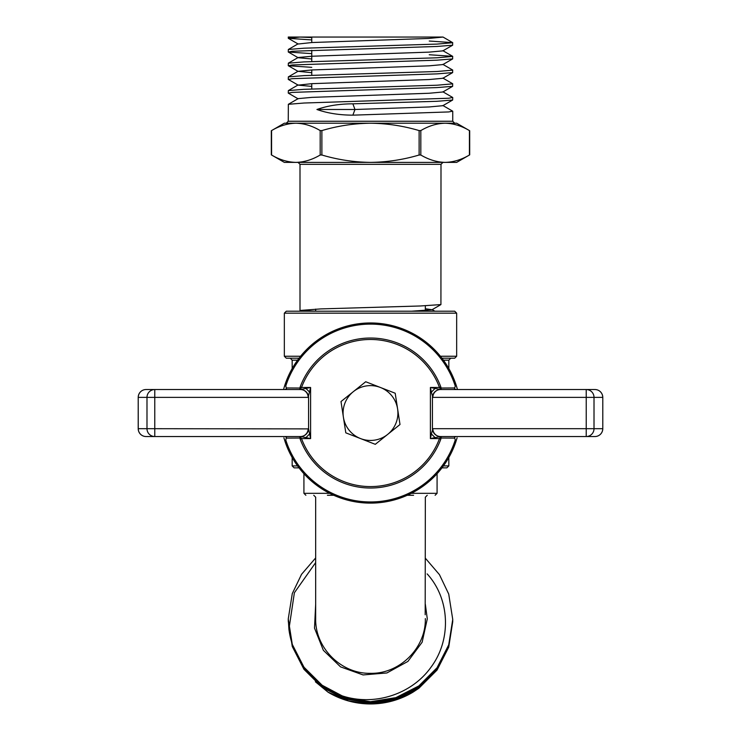 <?xml version="1.0" encoding="UTF-8"?>
<svg xmlns="http://www.w3.org/2000/svg" width="741" height="741" viewBox="0 0 741 741"><rect width="100%" height="100%" fill="white"/><g stroke="black" fill="none" stroke-linecap="round" stroke-linejoin="round"><path stroke-width="1.11" d="M425.334 604.276L427.288 618.874L422.138 642.215L407.902 661.417L386.913 672.958L363.09 674.931L340.554 666.872L323.363 650.32L314.508 628.109L315.666 604.285M315.666 562.595L294.381 592.754L288.916 629.276A82.242 81.992 -0 0 0 342.092 695.827C374.242 706.479 411.94 694.41 431.364 666.705C451.362 639.557 450.204 599.154 427.159 573.895M315.379 681.766L328.041 692.177A82.242 81.992 -0 0 0 412.959 692.177L418.841 688.278L437.042 670.086L448.722 647.171L452.742 621.69M301.355 311.201L300.077 310.46L315.666 311.201L315.666 309.108M440.423 356.245L456.66 356.245L456.66 313.165L454.705 311.201L286.295 311.201L284.34 313.165L284.34 356.245L300.577 356.245M297.567 360.163L292.167 360.163L290.213 358.199L286.295 358.199L299.031 358.199M441.969 358.199L454.705 358.199L456.66 356.245M292.167 457.512L292.167 465.904L294.131 467.858L299.031 467.858M441.969 467.858L446.869 467.858L448.833 465.904L443.433 465.904M303.921 473.703L303.921 493.321L329.662 493.321M327.42 495.275L333.765 495.275M407.235 495.275L413.58 495.275M315.666 618.679C315.027 647.893 341.156 673.949 370.398 673.328C399.686 674.051 425.955 647.986 425.334 618.726L425.334 618.596M328.041 692.177L348.529 700.921L370.5 703.857L395.916 699.791L418.841 688.093L437.042 669.901L448.722 646.986L452.742 621.06M288.258 620.513L292.278 646.337L303.958 669.142L322.159 687.231L345.084 698.819L370.5 702.774L395.916 698.707L418.841 687.009L437.042 668.817L448.722 645.911L452.742 619.976M288.258 619.439L292.278 645.263L303.958 668.067L322.159 686.147L345.084 697.744L370.5 701.699L395.916 697.633L418.841 685.934L437.042 667.743L448.722 644.827L452.742 619.439L448.722 594.05L439.441 574.636L425.334 558.186M315.666 557.936L301.559 574.294L292.278 593.615L288.258 618.92L288.916 629.276M288.258 621.153L292.278 646.523L303.958 669.327L322.159 687.416L345.084 699.004L370.5 702.968L395.916 698.902L418.841 687.194L437.042 669.003L448.722 646.096L452.742 620.615M288.258 620.069L292.278 645.448L303.958 668.252L322.159 686.333L345.084 697.929L370.5 701.884L395.916 697.818L418.841 686.12L437.042 667.928L448.722 645.013L452.742 619.532M288.258 618.994L292.278 644.374L303.958 667.169L322.159 685.258L342.092 695.827M305.876 495.275L303.921 493.321M286.295 358.199L284.34 356.245M286.647 389.534L286.424 388.932L284.933 389.534M282.432 389.534L146.051 389.534A7.836 7.836 0 0 0 138.215 397.371L138.252 428.696L146.987 428.696A7.836 7.799 90 0 0 154.786 436.532L146.051 436.532A7.836 7.799 -90 0 1 138.252 428.696L138.215 428.696A7.836 7.836 0 0 0 146.051 436.532L300.494 436.532L154.786 436.532L154.776 428.696L308.58 428.891C307.95 433.383 305.394 435.94 300.902 436.569L300.494 436.532A7.836 7.66 90 0 0 308.154 428.696M284.933 436.532L286.424 437.134L286.647 436.532M286.424 388.932L285.341 383.671L283.896 388.275M309.627 392.128L305.94 388.441L310.599 387.478L308.154 397.371A7.836 7.66 -90 0 0 300.494 389.534L305.94 388.441M286.424 437.134L285.341 442.396L283.896 437.82M300.902 389.497C305.394 390.118 307.95 392.684 308.58 397.176L308.58 428.891L309.627 433.93L305.94 437.616L300.902 436.569M458.568 436.532L594.949 436.532A7.836 7.836 0 0 0 602.785 428.696L602.785 397.371A7.836 7.836 0 0 0 594.949 389.534L441.182 389.534L439.478 387.478L440.839 386.969L441.09 388.034L454.659 387.969L455.27 386.163A88.929 88.929 0 0 0 285.73 386.163M435.06 388.441L431.373 392.128L430.401 387.478L440.506 389.534L586.214 389.534L586.224 397.371L594.013 397.371A7.836 7.799 -90 0 0 586.214 389.534L594.949 389.534A7.836 7.799 90 0 1 602.748 397.371L594.013 397.371L594.013 428.696L586.224 428.696L586.224 397.371L432.846 397.371L431.373 392.128M455.27 386.163L455.659 383.671L457.114 388.284M456.048 389.534L454.566 388.932L454.659 387.969M285.73 439.904A88.929 88.929 0 0 0 455.27 439.904L454.659 438.098L441.09 438.024L440.839 439.089L439.478 438.589L441.182 436.532L435.06 437.616L431.373 433.93L432.846 428.696A7.836 7.66 90 0 0 440.506 436.532L586.214 436.532A7.836 7.799 -90 0 0 594.013 428.696L602.748 428.696A7.836 7.799 90 0 1 594.949 436.532L586.214 436.532L586.224 428.696L432.846 428.696M440.098 436.569C435.606 435.94 433.05 433.383 432.42 428.891L432.42 397.176C433.05 392.684 435.606 390.118 440.098 389.497M455.27 439.904L455.659 442.396L457.104 437.811M454.659 438.098L454.566 437.125L456.048 436.532M439.719 438.061A2.056 0.519 4.3 0 0 441.09 438.024L441.182 436.532L454.363 436.532L454.566 437.125M301.281 438.061A2.056 0.519 175.7 0 1 299.91 438.024L299.818 436.532L301.522 438.589L300.161 439.089L299.91 438.024L286.341 438.098M286.341 387.969L299.91 388.034L300.161 386.969A75.017 75.017 0 0 1 440.839 386.969M308.154 397.371L154.776 397.371L154.786 389.534A7.836 7.799 90 0 0 146.987 397.371L154.776 397.371L154.776 428.696L146.987 428.696L146.987 397.371L138.252 397.371A7.836 7.799 -90 0 1 146.051 389.534L300.494 389.534M457.456 389.534A90.078 90.078 0 0 0 283.544 389.534A90.078 90.078 0 0 1 457.456 389.534L456.011 384.718M305.94 437.616L310.599 438.589L310.599 387.478L301.522 387.478L299.818 389.534L299.91 388.034A2.056 0.519 -175.7 0 1 301.281 387.997M309.627 433.93L310.599 438.589L301.522 438.589A73.563 73.563 0 0 0 439.478 438.589L430.401 438.589L430.401 387.478L439.478 387.478A73.563 73.563 0 0 0 301.522 387.478L300.161 386.969M431.373 433.93L430.401 438.589L435.06 437.616M439.719 387.997A2.056 0.519 -4.3 0 1 441.09 388.034L441.182 389.534M454.566 388.932L454.353 389.534M440.506 389.534A7.836 7.66 90 0 0 432.846 397.371M285.341 442.396A90.078 90.078 0 0 0 455.659 442.396A90.078 90.078 0 0 1 285.341 442.396M387.645 434.421A27.417 27.417 0 0 1 343.398 417.192A27.417 27.417 0 0 1 380.448 387.487A27.417 27.417 0 0 1 387.645 434.421L400.001 424.519L395.194 393.23L365.702 381.745L340.999 401.548L345.806 432.837L375.298 444.322L387.645 434.421M429.243 37.05L311.757 37.05L311.757 42.543M429.243 41.033L452.658 42.626L443.025 37.05L288.258 37.05L288.342 38.337L311.757 39.921M295.881 162.381L284.34 162.381L271.317 154.86L271.308 130.731L284.34 123.21L295.881 123.21C287.619 123.423 279.524 125.877 271.577 130.583C279.514 125.868 287.619 123.414 295.881 123.21L286.295 123.21L288.258 121.255L452.742 121.255L454.705 123.21L295.881 123.21C304.143 123.414 312.248 125.868 320.186 130.583L321.881 130.583L321.881 155.008L320.186 155.008C312.248 159.723 304.143 162.177 295.881 162.381C287.619 162.168 279.524 159.713 271.577 155.008L271.577 155.008C279.514 159.723 287.619 162.177 295.881 162.381L370.5 162.381C353.902 162.168 337.701 159.713 321.881 155.008M445.119 123.21L456.66 123.21L469.683 130.731L469.692 154.86L456.66 162.381L370.5 162.381C387.098 162.168 403.308 159.704 419.119 155.008L420.814 155.008C428.761 159.713 436.857 162.168 445.119 162.381C453.381 162.177 461.486 159.723 469.424 155.008L469.424 130.583C461.486 125.868 453.381 123.414 445.119 123.21C436.857 123.423 428.761 125.877 420.814 130.583L420.814 155.008M300.077 310.46L320.649 308.914L420.351 305.977L440.923 304.588L440.997 164.335L442.951 162.381M411.625 311.201L432.031 309.729L425.334 308.747M420.814 130.583L419.119 130.583C403.308 125.887 387.098 123.432 370.5 123.21C353.902 123.423 337.701 125.877 321.881 130.583M271.577 130.583L271.577 155.008M352.873 115.151C339.415 115.114 327.429 113.225 316.926 109.492C327.429 105.75 339.415 103.86 352.873 103.823L354.976 109.492L352.873 115.151M442.84 91.773L452.658 97.451L448.722 98.238L303.958 103.027L288.342 104.305L288.258 121.255M442.84 105.481L452.658 111.159L448.722 111.937L352.873 115.161M442.84 78.064L452.658 83.742L452.658 86.308L437.042 87.586L292.278 92.384L288.342 93.162L298.16 98.84M452.742 97.553L452.658 100.016L437.042 101.295L352.873 103.823M452.742 83.844L437.042 85.215L303.958 89.328L288.342 90.597L288.258 93.07M442.84 64.356L452.658 70.034L452.658 72.599L437.042 73.878L292.278 78.676L288.342 79.454L298.16 85.141L311.757 86.391M452.742 70.136L437.042 71.507L303.958 75.619L288.342 76.888L288.258 79.361M429.243 54.741L452.658 56.325L452.658 58.9L437.042 60.169L292.278 64.967L288.342 65.745L311.757 67.338M452.742 56.427L437.042 57.798L303.958 61.911L288.342 63.18L288.258 65.653M452.658 42.626L452.658 45.192L437.042 46.461L292.278 51.259L288.342 52.046L311.757 53.63M452.742 42.719L437.042 44.09L303.958 48.202L288.342 49.48L288.258 51.944M311.757 37.55L300.068 37.05L288.258 38.236M443.025 37.05L429.095 38.421L311.905 42.533L298.16 44.015L288.342 38.337M452.658 45.192L442.84 50.87L429.095 52.129L311.905 56.242L298.16 57.502L288.342 63.18M288.342 52.046L298.16 57.724L311.757 58.974M452.658 58.9L442.84 64.578L429.095 65.838L311.905 69.95L298.067 71.321L311.757 72.683M452.658 72.599L442.84 78.287L429.095 79.546L311.905 83.659L298.16 85.141M452.658 86.308L442.84 91.995L429.095 93.255L311.905 97.367L298.16 98.627L288.342 104.305M452.658 100.016L442.84 105.694L429.095 106.963L354.976 109.492L316.926 109.492M292.167 465.904L297.567 465.904M443.433 360.163L448.833 360.163L448.833 368.546M456.66 313.165L284.34 313.165M411.338 493.321L437.079 493.321L435.124 495.275M440.839 439.089A75.017 75.017 0 0 1 300.161 439.089M300.003 310.386L300.003 164.335L440.997 164.335M320.186 130.583L320.186 155.008M419.119 130.583L419.119 155.008M292.167 360.163L292.167 368.546M448.833 457.512L448.833 465.904M437.079 473.703L437.079 493.321M425.334 497.239L425.186 614.789M315.666 497.239L315.666 618.661M425.288 497.239L427.251 495.275M315.712 497.239L313.749 495.275M448.833 360.163L450.787 358.199M602.785 428.696L602.785 397.371M138.215 428.696L138.215 397.371M425.334 305.783L425.334 310.525M434.902 311.201L432.188 309.636M432.031 309.729L440.923 304.588M452.742 111.252L452.742 121.255M298.16 43.793L288.342 49.48M442.84 50.647L452.658 56.325M298.16 71.21L288.342 76.888M298.16 84.919L288.342 90.597M288.342 65.745L298.16 71.432M300.003 164.335L298.049 162.381M311.757 89.003L311.757 83.668M311.757 75.304L311.757 69.96M311.757 61.596L311.757 50.258"/></g></svg>
